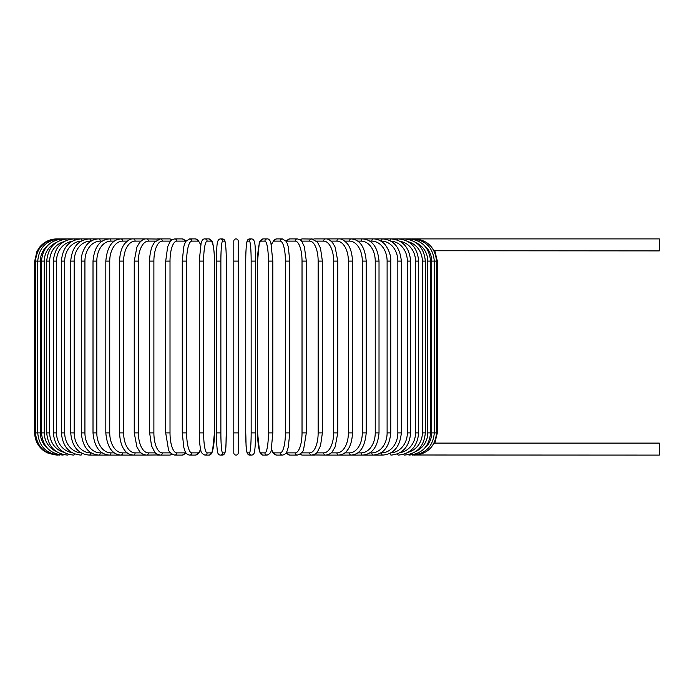 <?xml version="1.0" encoding="UTF-8"?>
<svg xmlns="http://www.w3.org/2000/svg" width="694" height="694" viewBox="0 0 694 694"><rect width="100%" height="100%" fill="white"/><g stroke="black" fill="none" stroke-linecap="round" stroke-linejoin="round"><path stroke-width="1.04" d="M238.242 261.1L233.8 261.1L233.8 241.122A2.221 2.221 0 0 1 236.021 238.901A2.221 2.221 0 0 1 238.242 241.122A2.221 2.221 0 0 0 236.021 238.901A2.221 2.221 0 0 0 233.8 241.122A2.221 2.221 0 0 1 236.021 238.901A2.221 2.221 0 0 1 238.242 241.122L238.242 452.878A2.221 2.221 0 0 1 236.021 455.099A2.221 2.221 0 0 1 233.8 452.878L233.8 241.122M434.297 250.751L659.3 250.89L659.3 238.901L326.033 238.901A2.221 1.822 -90 0 0 325.885 238.909M424.416 448.419A19.979 19.675 -90 0 0 431.711 432.9L437.341 432.9L434.852 443.11L659.3 443.11L659.3 455.099L414.405 455.004M434.852 443.11L433.993 443.319M233.8 432.9L238.242 432.9L238.242 452.878M56.899 455.099L47.131 452.835L42.881 450.111C37.571 445.6 34.847 439.866 34.7 432.9L34.7 261.1L40.33 261.1L40.33 432.9L34.7 432.9M34.7 261.1L36.964 251.332L39.679 247.09C44.19 241.781 49.933 239.048 56.899 238.901L57.637 238.996M431.711 432.9L431.711 261.1L437.341 261.1L437.341 432.9M414.405 238.996L414.457 238.901C427.651 239.977 435.025 247.376 436.578 261.1L436.578 432.9C435.069 446.58 427.695 453.98 414.457 455.099M412.245 454.848L412.418 455.099C425.7 453.798 432.995 446.398 434.314 432.9L434.314 261.1C432.995 247.602 425.7 240.202 412.418 238.901L412.245 239.152M431.711 261.1A19.979 19.675 -90 0 0 424.416 245.581M430.558 432.9L427.764 432.9L427.764 261.1L430.558 261.1L430.558 432.9C429.239 446.424 422.065 453.824 409.035 455.099A2.221 0.573 90 0 1 408.679 454.613M416.253 451.178A19.979 19.293 -90 0 0 427.764 432.9M427.764 261.1A19.979 19.293 -90 0 0 416.253 242.822M408.679 239.387A2.221 0.573 -90 0 1 409.035 238.901C422.065 240.176 429.239 247.576 430.558 261.1M425.335 432.9L422.351 432.9L422.351 261.1L425.335 261.1L425.335 432.9C424.017 446.459 417.016 453.859 404.342 455.099A2.221 0.763 90 0 1 403.761 454.301M408.384 452.21A19.979 18.773 -90 0 0 422.351 432.9M422.351 261.1A19.979 18.773 -90 0 0 408.384 241.79M403.761 239.699A2.221 0.763 -90 0 1 404.342 238.901C417.016 240.141 424.017 247.541 425.335 261.1M418.682 432.9L415.524 432.9L415.524 261.1L418.682 261.1L418.682 432.9C417.363 446.511 410.588 453.902 398.356 455.099A2.221 0.937 90 0 1 397.523 453.876M400.03 452.67A19.979 18.105 -90 0 0 415.524 432.9M415.524 261.1A19.979 18.105 -90 0 0 400.03 241.33M397.523 240.124A2.221 0.937 -90 0 1 398.356 238.901C410.588 240.098 417.363 247.489 418.682 261.1M410.666 432.9L407.335 432.9L407.335 261.1L410.666 261.1L410.666 432.9C409.347 446.572 402.841 453.971 391.147 455.099A2.221 1.11 90 0 1 390.054 453.312M390.904 452.852A19.979 17.298 -90 0 0 407.335 432.9M407.335 261.1A19.979 17.298 -90 0 0 390.904 241.148M390.054 240.688A2.221 1.11 -90 0 1 391.147 238.901C402.841 240.029 409.347 247.428 410.666 261.1M401.332 432.9L397.836 432.9L397.836 261.1L401.332 261.1L401.332 432.9C400.013 446.65 393.819 454.05 382.75 455.099A2.221 1.275 90 0 1 381.474 452.878A19.979 16.361 -90 0 0 397.836 432.9M380.893 452.878L381.474 452.878M397.836 261.1A19.979 16.361 -90 0 0 381.474 241.122L380.893 241.122M381.474 241.122A2.221 1.275 -90 0 1 382.75 238.901C393.819 239.951 400.013 247.35 401.332 261.1M390.757 432.9L387.113 432.9L387.113 261.1L390.757 261.1L390.757 432.9C389.447 446.745 383.6 454.136 373.233 455.099L382.75 455.099M369.841 452.878L371.811 452.878A19.979 15.303 -90 0 0 387.113 432.9M371.811 452.878A2.221 1.423 90 0 0 373.233 455.099L362.676 455.099A2.221 1.57 90 0 1 361.106 452.878A19.979 14.123 -90 0 0 375.237 432.9L375.237 261.1L379.019 261.1L379.019 432.9L375.237 432.9M387.113 261.1A19.979 15.303 -90 0 0 371.811 241.122L369.841 241.122M371.811 241.122A2.221 1.423 -90 0 1 373.233 238.901C376.807 238.909 380.13 240.219 383.201 242.822C385.569 244.141 391.39 253.275 390.757 261.1M357.783 452.878L361.106 452.878M375.237 261.1A19.979 14.123 -90 0 0 361.106 241.122L357.783 241.122M361.106 241.122A2.221 1.57 -90 0 1 362.676 238.901C372.27 239.742 377.718 247.142 379.019 261.1M366.215 432.9L362.294 432.9L362.294 261.1L366.215 261.1L366.215 432.9C364.931 447.005 359.917 454.405 351.155 455.099L362.676 455.099C372.27 454.258 377.718 446.858 379.019 432.9M344.814 452.878L349.455 452.878A19.979 12.839 -90 0 0 362.294 432.9M349.455 452.878A2.221 1.7 90 0 0 351.155 455.099L338.759 455.099A2.221 1.822 90 0 1 336.946 452.878A19.979 11.46 -90 0 0 348.397 432.9L348.397 261.1L352.439 261.1L352.439 432.9L348.397 432.9M362.294 261.1A19.979 12.839 -90 0 0 349.455 241.122L344.814 241.122M349.455 241.122A2.221 1.7 -90 0 1 351.155 238.901C359.917 239.595 364.931 246.995 366.215 261.1M331.038 452.878L336.946 452.878M348.397 261.1A19.979 11.46 -90 0 0 336.946 241.122L331.038 241.122M325.885 455.091A2.221 1.822 90 0 0 326.033 455.099L325.581 455.099A2.221 1.926 90 0 1 323.656 452.878A19.979 9.985 -90 0 0 333.649 432.9L333.649 261.1L337.787 261.1L337.787 432.9L333.649 432.9M336.946 241.122A2.221 1.822 -90 0 1 338.759 238.901C341.335 238.58 344.224 240.211 347.416 243.802C348.822 245.433 352.153 250.725 352.439 261.1M316.568 452.878L323.656 452.878M333.649 261.1A19.979 9.985 -90 0 0 323.656 241.122L316.568 241.122M313.532 454.804A2.221 1.926 90 0 0 314.486 455.099L311.719 455.099A2.221 2.013 90 0 1 309.706 452.878A19.979 8.441 -90 0 0 318.147 432.9L318.147 261.1L322.38 261.1L322.38 432.9L318.147 432.9M313.532 239.196A2.221 1.926 -90 0 1 314.486 238.901L326.024 238.901M323.656 241.122A2.221 1.926 -90 0 1 325.581 238.901C327.715 238.675 330.066 239.968 332.617 242.787L335.124 247.038L337.787 261.1M301.517 452.878L309.706 452.878M318.147 261.1A19.979 8.441 -90 0 0 309.706 241.122L301.517 241.122M300.537 453.85A2.221 2.013 90 0 0 302.341 455.099L299.652 454.457L302.341 455.099L311.719 455.099C315.25 454.188 317.158 453.121 317.444 451.889L320.515 445.782L322.38 432.9M300.537 240.15A2.221 2.013 -90 0 1 302.341 238.901L299.652 239.543L302.341 238.901L313.029 239.057M309.706 241.122A2.221 2.013 -90 0 1 311.719 238.901L317.444 242.111L320.481 248.122L322.38 261.1M306.201 432.9L302.029 432.9L302.029 261.1L306.332 261.1L306.332 432.9L303.616 449.313C303.148 451.898 301.04 453.824 297.284 455.099A2.221 2.082 90 0 1 295.193 452.878A19.979 6.836 -90 0 0 302.029 432.9M286.266 452.488A19.979 6.836 -90 0 0 287.602 452.878L295.193 452.878M302.029 261.1A19.979 6.836 -90 0 0 295.193 241.122L287.602 241.122A19.979 6.836 -90 0 0 286.266 241.512M287.602 452.878A2.221 2.082 90 0 0 289.693 455.099L285.763 453.217L289.693 455.099L297.284 455.099M287.602 241.122A2.221 2.082 -90 0 1 289.693 238.901L285.763 240.783M295.193 241.122A2.221 2.082 -90 0 1 297.284 238.901L299.652 239.543M289.693 432.9L285.408 432.9L285.408 261.1L289.771 261.1L289.771 432.9L288.288 447.17L287.342 450.267C286.483 453.13 284.835 454.744 282.38 455.099A2.221 2.143 90 0 1 280.237 452.878A19.979 5.17 -90 0 0 285.408 432.9M271.441 449.035A19.979 5.17 -90 0 0 274.494 452.878L280.237 452.878M285.408 261.1A19.979 5.17 -90 0 0 280.237 241.122L274.494 241.122A19.979 5.17 -90 0 0 271.441 244.965M274.494 452.878A2.221 2.143 90 0 0 276.637 455.099L282.38 455.099M274.494 241.122A2.221 2.143 -90 0 1 276.637 238.901L274.251 239.768L271.363 244.6M280.237 241.122A2.221 2.143 -90 0 1 282.38 238.901L276.637 238.901M272.777 432.9L268.404 432.9L268.404 261.1L272.777 261.1M268.404 261.1A19.979 3.47 -90 0 0 264.935 241.122L261.083 241.122A19.979 3.47 -90 0 0 257.613 261.1L257.613 432.9A19.979 3.47 -90 0 0 261.083 452.878L264.935 452.878A19.979 3.47 -90 0 0 268.404 432.9M264.935 452.878A2.221 2.186 90 0 0 267.121 455.099C269.871 453.893 271.233 452.176 271.233 449.929L272.811 432.9L272.811 261.1L270.894 242.883C269.975 240.037 268.717 238.719 267.121 238.901L263.269 238.901A2.221 2.186 -90 0 0 261.083 241.122M261.083 452.878A2.221 2.186 90 0 0 263.269 455.099L267.121 455.099M264.935 241.122A2.221 2.186 -90 0 1 267.121 238.901M255.583 432.9L251.159 432.9L251.159 261.1L255.592 261.1L255.583 432.9M251.159 261.1A19.979 1.744 -90 0 0 249.424 241.122L247.489 241.122A19.979 1.744 -90 0 0 245.745 261.1L245.745 432.9A19.979 1.744 -90 0 0 247.489 452.878L249.424 452.878A19.979 1.744 -90 0 0 251.159 432.9M249.424 452.878A2.221 2.212 90 0 0 251.627 455.099C253.197 454.96 254.125 453.954 254.412 452.054C254.585 452.514 255.652 443.934 255.592 432.9C255.652 443.934 254.585 452.514 254.412 452.054C254.125 453.954 253.197 454.96 251.627 455.099L249.693 455.099C245.199 454.683 246.327 444.845 245.737 432.9L245.737 261.1C245.667 250.066 246.743 241.486 246.908 241.946C247.203 240.046 248.131 239.04 249.693 238.901A2.221 2.212 -90 0 0 247.489 241.122M247.489 452.878A2.221 2.212 90 0 0 249.693 455.099M249.424 241.122A2.221 2.212 -90 0 1 251.627 238.901L249.693 238.901C248.131 239.04 247.203 240.046 246.908 241.946C246.743 241.486 245.667 250.066 245.737 261.1M220.874 432.9L216.45 432.9L216.45 261.1L220.874 261.1L220.874 432.9A19.979 1.744 90 0 0 222.618 452.878L224.552 452.878A19.979 1.744 90 0 0 226.296 432.9L226.296 261.1A19.979 1.744 90 0 0 224.552 241.122L222.618 241.122A19.979 1.744 90 0 0 220.874 261.1M224.552 452.878A2.221 2.212 -90 0 1 222.34 455.099L220.406 455.099C218.844 454.96 217.916 453.954 217.621 452.054C217.456 452.514 216.381 443.934 216.45 432.9C216.381 443.934 217.456 452.514 217.621 452.054C217.916 453.954 218.844 454.96 220.406 455.099A2.221 2.212 -90 0 0 222.618 452.878M226.305 261.1C226.365 250.066 225.29 241.486 225.125 241.946C224.839 240.046 223.91 239.04 222.34 238.901C223.91 239.04 224.839 240.046 225.125 241.946C225.29 241.486 226.365 250.066 226.305 261.1L226.296 432.9C225.706 444.845 226.843 454.683 222.34 455.099M222.618 241.122A2.221 2.212 90 0 0 220.406 238.901L222.34 238.901A2.221 2.212 90 0 1 224.552 241.122M199.256 261.1L199.291 436.812C199.751 446.658 200.748 449.695 200.8 449.929C200.8 452.176 202.171 453.893 204.912 455.099A2.221 2.186 -90 0 0 207.098 452.878L210.959 452.878A19.979 3.47 90 0 0 214.42 432.9L214.42 261.1A19.979 3.47 90 0 0 210.959 241.122L207.098 241.122A19.979 3.47 90 0 0 203.628 261.1L203.628 432.9L199.256 432.9M203.628 432.9A19.979 3.47 90 0 0 207.098 452.878M207.098 241.122A2.221 2.186 90 0 0 204.912 238.901C203.316 238.719 202.058 240.037 201.139 242.883L199.23 261.1L203.628 261.1M204.912 455.099L208.773 455.099A2.221 2.186 -90 0 0 210.959 452.878M208.773 455.099C210.36 455.281 211.618 453.963 212.546 451.117L214.455 432.9L214.394 257.188C213.934 247.342 212.937 244.305 212.876 244.071C212.885 241.824 211.514 240.107 208.773 238.901A2.221 2.186 90 0 1 210.959 241.122M200.592 244.965A19.979 5.17 90 0 0 197.547 241.122L191.804 241.122A19.979 5.17 90 0 0 186.634 261.1L186.634 432.9L182.27 432.9L183.754 447.17L184.699 450.267C185.558 453.13 187.207 454.744 189.662 455.099A2.221 2.143 -90 0 0 191.804 452.878L197.547 452.878A19.979 5.17 90 0 0 200.592 449.035M186.634 432.9A19.979 5.17 90 0 0 191.804 452.878M182.349 261.1L186.634 261.1M189.662 455.099L195.404 455.099A2.221 2.143 -90 0 0 197.547 452.878M200.679 244.6L197.79 239.768L195.404 238.901A2.221 2.143 90 0 1 197.547 241.122M195.404 238.901L189.662 238.901A2.221 2.143 90 0 1 191.804 241.122M185.775 241.512A19.979 6.836 90 0 0 184.43 241.122L176.84 241.122A19.979 6.836 90 0 0 170.013 261.1L170.013 432.9L165.701 432.9L168.425 449.313C168.894 451.898 171.002 453.824 174.758 455.099A2.221 2.082 -90 0 0 176.84 452.878L184.43 452.878A19.979 6.836 90 0 0 185.775 452.488M170.013 432.9A19.979 6.836 90 0 0 176.84 452.878M165.84 261.1L170.013 261.1M174.758 455.099L182.349 455.099L186.278 453.217L182.349 455.099A2.221 2.082 -90 0 0 184.43 452.878M186.278 240.783L182.349 238.901A2.221 2.082 90 0 1 184.43 241.122M172.381 239.543L169.7 238.901L172.381 239.543L174.758 238.901A2.221 2.082 90 0 1 176.84 241.122M170.516 241.122L162.327 241.122A19.979 8.441 90 0 0 153.886 261.1L153.886 432.9L149.652 432.9L151.518 445.782L154.597 451.889C154.883 453.121 156.792 454.188 160.323 455.099A2.221 2.013 -90 0 0 162.327 452.878L170.516 452.878M153.886 432.9A19.979 8.441 90 0 0 162.327 452.878M149.652 432.9L149.652 261.1L153.886 261.1M158.501 454.804A2.221 1.926 -90 0 1 157.555 455.099L169.7 455.099L172.381 454.457L169.7 455.099A2.221 2.013 -90 0 0 171.505 453.85M162.327 241.122A2.221 2.013 90 0 0 160.323 238.901L169.7 238.901A2.221 2.013 90 0 1 171.505 240.15M155.465 241.122L148.377 241.122A19.979 9.985 90 0 0 138.392 261.1L138.392 432.9L134.246 432.9L136.909 446.953L139.477 451.291C141.047 453.503 143.372 454.77 146.46 455.099A2.221 1.926 -90 0 0 148.377 452.878L155.465 452.878M138.392 432.9A19.979 9.985 90 0 0 148.377 452.878M134.246 432.9L134.246 261.1L138.392 261.1M149.652 261.1C149.47 253.943 151.943 246.292 152.48 245.702L154.597 242.111L160.323 238.901L157.555 238.901A2.221 1.926 90 0 1 158.501 239.196M146.243 238.909L146.46 238.901A2.221 1.926 90 0 1 148.377 241.122M140.995 241.122L135.096 241.122A19.979 11.46 90 0 0 123.636 261.1L123.636 432.9L119.602 432.9C119.88 443.223 123.202 448.584 124.677 450.276C126.447 453.009 129.318 454.613 133.283 455.099A2.221 1.822 -90 0 0 135.096 452.878L140.995 452.878M123.636 432.9A19.979 11.46 90 0 0 135.096 452.878M119.602 432.9L119.602 261.1L123.636 261.1M127.219 241.122L122.578 241.122A19.979 12.839 90 0 0 109.739 261.1L109.739 432.9L105.818 432.9C107.102 447.005 112.124 454.405 120.877 455.099L146.009 455.099A2.221 1.822 -90 0 0 146.148 455.091M57.637 455.004L57.576 455.099C44.338 453.98 36.973 446.58 35.455 432.9L35.455 261.1C37.016 247.376 44.39 239.977 57.576 238.901L146.009 238.901A2.221 1.822 90 0 1 146.148 238.909M119.602 261.1C119.888 250.725 123.211 245.433 124.616 243.802C127.817 240.211 130.706 238.58 133.283 238.901A2.221 1.822 90 0 1 135.096 241.122M114.258 241.122L110.927 241.122A19.979 14.123 90 0 0 96.804 261.1L96.804 432.9L93.013 432.9C94.315 446.858 99.763 454.258 109.357 455.099L120.877 455.099A2.221 1.7 -90 0 0 122.578 452.878L127.228 452.878M109.739 432.9A19.979 12.839 90 0 0 122.578 452.878M105.818 432.9L105.818 261.1L109.739 261.1M105.818 261.1C107.102 246.995 112.124 239.595 120.877 238.901A2.221 1.7 90 0 1 122.578 241.122M102.2 241.122L100.231 241.122A19.979 15.303 90 0 0 84.928 261.1L84.928 432.9L81.285 432.9C82.595 446.745 88.433 454.136 98.8 455.099L109.357 455.099A2.221 1.57 -90 0 0 110.927 452.878L114.258 452.878M96.804 432.9A19.979 14.123 90 0 0 110.927 452.878M93.013 432.9L93.013 261.1L96.804 261.1M93.013 261.1C94.315 247.142 99.763 239.742 109.357 238.901A2.221 1.57 90 0 1 110.927 241.122M91.14 241.122L90.567 241.122A19.979 16.361 90 0 0 74.197 261.1L74.197 432.9L70.71 432.9C72.029 446.65 78.222 454.05 89.292 455.099L98.8 455.099A2.221 1.423 -90 0 0 100.231 452.878L102.2 452.878M84.928 432.9A19.979 15.303 90 0 0 100.231 452.878M81.285 432.9L81.285 261.1L84.928 261.1M81.285 261.1C80.651 253.275 86.464 244.141 88.832 242.822C91.903 240.219 95.225 238.909 98.8 238.901A2.221 1.423 90 0 1 100.231 241.122M89.292 455.099A2.221 1.275 -90 0 0 90.567 452.878L91.14 452.878M74.197 432.9A19.979 16.361 90 0 0 90.567 452.878M70.71 432.9L70.71 261.1L74.197 261.1M70.71 261.1C72.029 247.35 78.222 239.951 89.292 238.901A2.221 1.275 90 0 1 90.567 241.122M81.129 241.148A19.979 17.298 90 0 0 64.707 261.1L64.707 432.9L61.376 432.9C62.694 446.572 69.2 453.971 80.894 455.099A2.221 1.11 -90 0 0 81.979 453.312M64.707 432.9A19.979 17.298 90 0 0 81.129 452.852M61.376 432.9L61.376 261.1L64.707 261.1M61.376 261.1C62.694 247.428 69.2 240.029 80.894 238.901A2.221 1.11 90 0 1 81.979 240.688M72.011 241.33A19.979 18.105 90 0 0 56.509 261.1L56.509 432.9L53.351 432.9C54.67 446.511 61.445 453.902 73.677 455.099A2.221 0.937 -90 0 0 74.518 453.876M56.509 432.9A19.979 18.105 90 0 0 72.011 452.67M53.351 432.9L53.351 261.1L56.509 261.1M53.351 261.1C54.67 247.489 61.445 240.098 73.677 238.901A2.221 0.937 90 0 1 74.518 240.124M63.657 241.79A19.979 18.773 90 0 0 49.682 261.1L49.682 432.9L46.706 432.9C48.025 446.459 55.026 453.859 67.7 455.099A2.221 0.763 -90 0 0 68.281 454.301M49.682 432.9A19.979 18.773 90 0 0 63.657 452.21M46.706 432.9L46.706 261.1L49.682 261.1M46.706 261.1C48.025 247.541 55.026 240.141 67.7 238.901A2.221 0.763 90 0 1 68.281 239.699M55.789 242.822A19.979 19.293 90 0 0 44.277 261.1L44.277 432.9L41.484 432.9C42.802 446.424 49.968 453.824 62.998 455.099A2.221 0.573 -90 0 0 63.354 454.613M44.277 432.9A19.979 19.293 90 0 0 55.789 451.178M41.484 432.9L41.484 261.1L44.277 261.1M41.484 261.1C42.802 247.576 49.968 240.176 62.998 238.901A2.221 0.573 90 0 1 63.354 239.387M59.797 239.152L59.615 238.901C46.333 240.202 39.038 247.602 37.728 261.1L37.728 432.9C39.038 446.398 46.333 453.798 59.615 455.099L59.797 454.848M40.33 432.9A19.979 19.675 90 0 0 47.626 448.419M47.626 245.581A19.979 19.675 90 0 0 40.33 261.1M146.009 455.099L159.013 454.943M434.852 250.89L437.341 261.1M352.439 432.9C352.162 443.223 348.839 448.584 347.356 450.276C345.595 453.009 342.723 454.613 338.759 455.099L325.79 455.091M337.787 432.9L335.124 446.953L332.556 451.291C330.995 453.503 328.67 454.77 325.581 455.099L313.029 454.943M306.332 261.1L304.371 246.743L301.916 241.625C301.569 240.532 300.025 239.621 297.284 238.901L289.693 238.901M276.637 455.099L274.399 454.344L272.898 452.731L271.363 449.4M282.38 238.901L286.119 241.269L287.351 243.75L288.296 246.864L289.771 261.1M263.269 455.099C261.673 455.281 260.415 453.963 259.495 451.117L257.578 432.9L257.578 261.1L259.157 244.071C259.157 241.824 260.528 240.107 263.269 238.901M255.592 432.9L255.592 261.1C255.002 249.155 256.129 239.317 251.627 238.901M216.45 432.9L216.45 261.1C217.04 249.155 215.912 239.317 220.406 238.901M204.912 238.901L208.773 238.901M182.27 432.9L182.27 261.1L183.745 246.864L184.691 243.75L185.923 241.269L189.662 238.901M195.404 455.099L197.634 454.344L199.135 452.731L200.679 449.4M165.701 432.9L165.701 261.1L167.662 246.743L170.125 241.625C170.464 240.532 172.008 239.621 174.758 238.901L182.349 238.901M159.013 239.057L146.46 238.901C144.317 238.675 141.975 239.968 139.425 242.787L136.918 247.038L134.246 261.1"/></g></svg>

